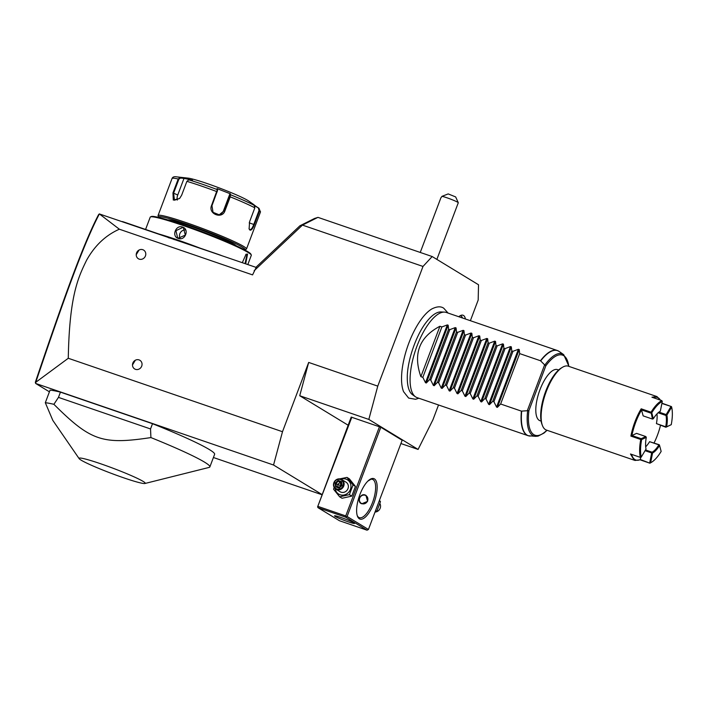<?xml version="1.0" encoding="UTF-8"?>
<svg xmlns="http://www.w3.org/2000/svg" width="707" height="707" viewBox="0 0 707 707"><rect width="100%" height="100%" fill="white"/><g stroke="black" fill="none" stroke-linecap="round" stroke-linejoin="round"><path stroke-width="1.06" d="M99.378 213.938L119.35 229.209C105.643 235.281 94.711 245.638 86.563 260.273C78.318 277.277 69.401 295.261 68.279 358.272L35.765 382.293C66.723 290.639 84.672 241.988 99.378 213.938L256.137 267.405M119.35 229.209L252.567 274.89L256.561 266.707L299.909 225.789L314.58 218.445L317.69 217.491M68.279 358.272L282.491 431.721L308.676 362.435L299.733 395.734L368.824 419.419L418.093 449.431L432.949 419.737L438.526 404.978M470.376 320.704L478.179 300.051L478.524 284.762L432.171 256.535L422.998 266.442L302.463 225.109L254.131 270.737M321.879 494.706L213.417 457.517M49.419 391.828L35.677 383.459L273.547 465.02L321.959 494.502M144.944 483.491L209.095 467.424A90.045 6.867 -159.3 0 0 209.864 466.92L214.619 454.318A90.045 6.867 -159.3 0 0 152.509 423.705L60.449 392.138A90.045 6.867 -159.3 0 0 50.064 390.123L45.31 402.716L52.848 420.444L79.131 458.622A35.394 2.704 -159.3 0 0 81.102 460.142A35.394 2.704 -159.3 0 0 115.754 475.007A35.394 2.704 -159.3 0 0 144.944 483.491A35.394 2.704 -159.3 0 0 143.176 481.423A35.394 2.704 -159.3 0 0 104.954 465.268A35.394 2.704 -159.3 0 0 79.131 458.622M282.491 431.721L273.547 465.02M35.765 382.293L35.677 383.459M422.998 266.442L377.768 386.128L368.824 419.419M308.676 362.435L377.768 386.128M135.488 369.337A5.064 4.684 121.3 0 1 135.355 360.217A5.064 4.684 121.3 0 1 141.709 366.138A5.064 4.684 121.3 0 1 135.488 369.337M139.217 259.142A5.064 4.684 121.3 0 1 139.085 250.022A5.064 4.684 121.3 0 1 145.448 255.943A5.064 4.684 121.3 0 1 139.217 259.142M299.733 395.734L348.136 425.216M448.079 313.06L443.757 308.234C440.903 306.193 436.988 306.396 432.012 308.844A47.581 17.843 108.9 0 0 407.524 346.748A47.581 17.843 108.9 0 0 403.6 391.713L408.637 398.076L415.583 399.278L418.871 398.235M458.79 316.736A17.056 6.398 -71.1 0 1 461.45 315.189A17.056 6.398 -71.1 0 1 463.5 315.455A17.056 6.398 -71.1 0 1 465.436 319.007M432.171 256.535L317.938 217.358L302.463 225.109M299.909 225.789L302.172 225.392M436.873 259.398L458.286 202.75A9.005 0.689 -159.3 0 0 458.277 202.688A9.005 0.689 -159.3 0 0 446.921 197.774A9.005 0.689 -159.3 0 0 441.99 196.343L448.203 193.912L455.653 196.926L458.277 202.688M420.25 252.443L440.876 197.863L441.99 196.343M400.913 443.536L418.093 449.431M318.106 506.451L345.741 515.924L346.218 516.729L347.093 516.49L368.435 529.481L402.15 440.249L380.817 427.249L351.202 417.095L317.593 506.919L351.821 417.21M347.093 516.49L380.817 427.249M359.35 518.788A21.387 8.016 -71.1 0 1 357.477 516.287A21.387 8.016 -71.1 0 1 359.306 496.234A21.387 8.016 -71.1 0 1 370.168 479.284A21.387 8.016 -71.1 0 1 374.427 478.895A21.387 8.016 -71.1 0 1 373.879 503.092A21.387 8.016 -71.1 0 1 359.35 518.788M368.435 529.481L367.048 530.197L345.714 517.197L346.218 516.729M345.741 515.924L379.465 426.692M345.714 517.197L318.079 507.723L339.413 520.714L367.048 530.197M353.915 522.853A10.693 0.813 20.7 0 1 354.543 523.419A10.693 0.813 20.7 0 1 346.174 521.112A10.693 0.813 20.7 0 1 335.162 516.419A10.693 0.813 20.7 0 1 334.535 515.854A10.693 0.813 20.7 0 1 342.904 518.16A10.693 0.813 20.7 0 1 353.915 522.853M318.079 507.723L317.593 506.919M369.567 479.673A20.264 7.6 -71.1 0 1 372.474 479.337A20.264 7.6 -71.1 0 1 373.04 479.602A20.264 7.6 -71.1 0 1 372.81 501.749A20.264 7.6 -71.1 0 1 359.333 517.665A20.264 7.6 -71.1 0 1 358.758 517.4A20.264 7.6 -71.1 0 1 357.247 515.615M371.042 479.213L367.87 481.105M361.79 503.782C356.54 502.341 360.075 492.982 365.121 494.971L365.926 495.342L367.596 501.343L361.79 503.782L361.003 503.419M366.049 495.421A4.728 4.366 -58.7 0 0 361.127 503.49M362.055 503.684A4.498 4.162 -58.7 0 0 367.587 500.839A4.498 4.162 -58.7 0 0 365.227 495.289A4.498 4.162 -58.7 0 0 359.695 498.135A4.498 4.162 -58.7 0 0 362.055 503.684M339.74 478.878L346.969 477.402L349.382 478.869L355.444 486.425L351.777 496.128L342.047 498.267L339.643 496.8L333.58 489.244L334.155 487.362M346.969 477.402L353.032 484.958L349.373 494.661L351.777 496.128M349.373 494.661L339.643 496.8M340.986 479.187A8.369 7.733 121.3 0 1 345.988 479.134A8.369 7.733 121.3 0 1 350.38 489.456A8.369 7.733 121.3 0 1 340.094 494.75A8.369 7.733 121.3 0 1 335.206 488.678M335.878 489.173L340.111 491.745A5.629 5.196 -58.7 0 0 347.756 489.147A5.629 5.196 -58.7 0 0 345.97 482.13L341.737 479.558A5.629 5.196 121.3 0 1 336.824 489.615A5.629 5.196 -58.7 0 1 334.102 482.156A5.629 5.196 -58.7 0 1 340.792 479.116A5.629 5.196 121.3 0 1 341.737 479.558M353.032 484.958L355.444 486.425M340.412 479.523A5.064 4.684 121.3 0 1 343.063 485.771A5.064 4.684 121.3 0 1 336.841 488.979A5.064 4.684 -58.7 0 1 334.181 482.731A5.064 4.684 -58.7 0 1 340.412 479.523M338.096 480.424L335.127 483.049L335.657 486.876L339.157 488.077L342.126 485.453L341.596 481.626L341.287 482.183L341.596 481.626L338.096 480.424L338.37 481.175L335.896 483.367L336.338 486.549L339.21 487.538M342.126 485.453L341.287 482.183M339.157 488.077L341.728 485.364M335.657 486.876L336.338 486.557L335.657 486.876M335.127 483.049L337.69 484.463L340.164 482.271L338.37 481.175L341.26 482.165M338.07 487.141L337.69 484.463L341.013 485.7L340.164 482.271L341.331 482.669M341.667 485.082L341.216 485.771M341.039 485.93L338.14 487.644M379.226 500.918L380.463 501.661L376.796 511.364L375.108 511.824M379.447 500.335L380.463 501.661M375.567 510.613L376.796 511.364M375.019 512.062A5.629 5.196 -58.7 0 0 379.88 503.543M415.46 396.786L412.57 394.753A44.028 16.508 -71.1 0 1 407.294 378.537C406.852 361.675 416.149 334.552 426.851 321.508A44.028 16.508 -71.1 0 1 440.965 311.946L444.491 312.105A45.027 16.88 108.9 0 0 415.734 349.567A45.027 16.88 108.9 0 0 415.46 396.786A45.027 16.88 108.9 0 0 415.84 397.034A45.027 16.88 108.9 0 0 417.103 397.634L528.111 435.698A45.027 16.88 -71.1 0 1 526.848 435.097A45.027 16.88 -71.1 0 1 521.421 411.129L528.907 410.617L545.822 365.846L544.85 365.068A43.436 16.288 -71.1 0 1 563.709 354.658L568.985 366.412M439.922 326.263L420.877 376.654C412.906 353.915 419.251 337.115 439.922 326.263L441.893 326.934L447.328 324.911L448.158 325.193L448.609 329.241L449.785 329.648L455.22 327.615L456.059 327.907L456.501 331.945L457.685 332.352L463.12 330.328L463.951 330.611L464.402 334.658L465.577 335.065L471.012 333.032L471.852 333.324L472.294 337.363L473.478 337.769L478.913 335.737L479.744 336.028L480.194 340.076L481.37 340.474L486.805 338.45L487.644 338.733L488.086 342.78L489.271 343.187L494.697 341.154L495.536 341.446L495.987 345.484L497.162 345.891L502.597 343.867L503.437 344.15L503.879 348.197L505.063 348.595L510.489 346.571L511.329 346.854L511.78 350.902L512.955 351.308L518.39 349.276L519.23 349.567L519.672 353.606L540.466 360.738A45.027 16.88 -71.1 0 1 557.319 350.513L446.311 312.45A45.027 16.88 108.9 0 0 444.491 312.105M420.877 376.654L422.848 377.335L425.481 382.708L426.321 383L429.564 379.632L430.74 380.039L433.382 385.421L434.213 385.704L437.456 382.346L438.64 382.743L441.274 388.125L442.114 388.408L445.357 385.05L446.532 385.456L449.175 390.83L450.005 391.121L453.249 387.754L454.433 388.161L457.067 393.543L457.906 393.826L461.15 390.467L462.325 390.865L464.967 396.247L465.798 396.53L469.041 393.172L470.226 393.578L472.859 398.951L473.699 399.243L476.942 395.876L478.118 396.282L480.76 401.664L481.591 401.947L484.834 398.589L486.018 398.995L488.652 404.369L489.491 404.66L492.735 401.293L493.91 401.7L496.553 407.073L497.383 407.365L500.627 404.006L521.421 411.129M544.85 365.068L540.466 360.738M500.627 404.006L519.672 353.606M541.102 421.107L540.007 420.736A27.016 10.128 -71.1 0 1 539.247 420.373A27.016 10.128 -71.1 0 1 539.556 390.847A27.016 10.128 -71.1 0 1 557.531 369.628L558.627 370.008M651.386 462.36A33.096 12.408 108.9 0 0 661.151 451.411L659.569 445.463A22.624 8.484 -71.1 0 1 652.561 453.028L650.626 462.776A33.096 12.408 108.9 0 0 651.386 462.36L650.687 462.776A33.768 12.664 -71.1 0 1 649.919 463.2L640.047 459.815L635.036 460.46L546.405 430.068A33.768 12.664 -71.1 0 1 545.451 429.617A33.768 12.664 -71.1 0 1 542.49 425.676L542.004 424.421A32.646 12.24 -71.1 0 1 544.788 393.817A32.646 12.24 -71.1 0 1 561.367 367.94L562.525 367.251A33.768 12.664 -71.1 0 1 568.304 366.182L656.944 396.574L660.506 400.153M542.49 425.676A33.768 12.664 -71.1 0 1 545.38 394.02A33.768 12.664 -71.1 0 1 562.525 367.251M635.036 460.46L634.091 460.01L630.485 453.991L640.356 457.376A33.768 12.664 -71.1 0 1 640.754 439.489L630.891 436.104A33.768 12.664 -71.1 0 1 641.196 408.814L651.067 412.199A33.768 12.664 -71.1 0 1 661.805 400.604L651.934 397.219L656.944 396.574M661.885 403.441L671.464 406.596L661.929 403.193M631.563 454.362A33.096 12.408 108.9 0 0 640.454 459.541L649.919 463.2M640.047 459.815L640.878 457.402M660.373 400.109A33.096 12.408 108.9 0 0 653.25 397.67M671.252 424.668A33.096 12.408 108.9 0 0 671.65 407.135L666.869 415.159A22.624 8.484 -71.1 0 1 666.613 426.825L671.252 424.668L665.888 427.249L656.432 423.599A21.952 8.228 -71.1 0 0 656.971 413.878M671.464 406.596L671.65 407.135M660.488 425.393A33.096 12.408 -71.1 0 1 654.072 442.953M650.626 462.776L650.122 463.058M659.569 445.463L659.278 444.747L649.6 441.681L658.88 444.862A21.952 8.228 -71.1 0 1 652.093 452.197L651.677 452.957L645.058 450.695M651.677 452.957L649.733 462.714M652.093 452.197L645.5 449.944M649.6 441.681A21.952 8.228 -71.1 0 1 645.677 446.815M651.067 412.199L652.437 419.057L643.158 415.875L641.196 408.814M630.891 436.104L631.908 435.53A33.096 12.408 -71.1 0 1 641.576 409.927L650.855 413.109M641.187 438.702L631.908 435.53L636.556 433.373L645.827 436.555L641.187 438.702L640.754 439.489M646.295 437.386L641.656 439.533A33.096 12.408 108.9 0 0 641.258 457.067L646.03 449.051A22.624 8.484 -71.1 0 1 646.295 437.386L645.827 436.555M640.356 457.376L641.258 457.067M662.282 401.435A33.096 12.408 108.9 0 0 651.757 412.8L653.339 418.747A22.624 8.484 -71.1 0 1 659.914 411.421A22.624 8.484 -71.1 0 1 660.338 411.182L662.282 401.435L661.805 400.604M651.262 412.755L651.757 412.8M659.569 411.642A21.952 8.228 -71.1 0 1 659.631 411.607L660.338 411.182M652.437 419.057L653.339 418.747M658.933 412.093L666.18 414.576L665.967 415.46A21.952 8.228 -71.1 0 1 665.711 426.781L666.613 426.825M670.952 406.552L666.18 414.576M658.111 412.773L665.967 415.46M666.869 415.159L666.365 415.124M665.711 426.781L656.432 423.599M659.366 444.906L658.88 444.862M493.91 401.7L512.955 351.308M492.735 401.293L511.78 350.902M486.018 398.995L505.063 348.595M484.834 398.589L503.879 348.197M478.118 396.282L497.162 345.891M476.942 395.876L495.987 345.484M470.226 393.578L489.271 343.187M469.041 393.172L488.086 342.78M462.325 390.865L481.37 340.474M461.15 390.467L480.194 340.076M454.433 388.161L473.478 337.769M453.249 387.754L472.294 337.363M446.532 385.456L465.577 335.065M445.357 385.05L464.402 334.658M438.64 382.743L457.685 332.352M437.456 382.346L456.501 331.945M430.74 380.039L449.785 329.648M429.564 379.632L448.609 329.241M422.848 377.335L441.893 326.934M462.519 318.009A15.757 5.912 108.9 0 0 461.07 315.985A15.757 5.912 108.9 0 0 460.239 315.684M35.465 383.017L35.35 382.231C66.14 291.037 84.089 242.448 98.582 214.619L99.387 213.894M60.449 392.138L58.46 397.387L53.9 404.307A90.045 6.867 -159.3 0 0 45.31 402.716M152.509 423.705L150.529 428.955L58.46 397.387M209.864 466.92A90.045 6.867 -159.3 0 0 204.588 462.166A90.045 6.867 -159.3 0 0 150.918 437.58L150.529 428.955M150.918 437.58C102.329 444.889 90.69 440.894 53.9 404.307M174.072 239.62L174.346 239.275A23.64 1.803 -159.3 0 0 178.518 240.751L218.021 254.29A11.931 0.91 20.7 0 1 221.176 255.421M168.275 237.632L174.346 239.275M122.408 221.556A11.931 0.91 20.7 0 1 125.236 222.484L164.74 236.023A23.64 1.803 -159.3 0 0 168.62 237.313M158.792 233.982A54.024 4.118 20.7 0 1 199.993 248.113M145.571 229.457L150.229 217.146A54.024 4.118 20.7 0 1 150.485 216.908A54.024 4.118 20.7 0 1 194.425 229.501A54.024 4.118 20.7 0 1 248.139 252.487A54.024 4.118 20.7 0 1 251.268 254.988A54.024 4.118 20.7 0 1 251.303 255.342L247.821 264.559M242.315 262.668L246.045 254.273L247.547 254.069L245.674 263.817M182.512 227.062C189.706 229.201 185.163 241.184 178.226 238.4C171.28 236.421 175.822 224.437 182.512 227.062L183.449 228.016L185.34 235.104L178.535 238.073L177.59 237.632L175.919 230.685L182.503 227.574M245.815 254.423L246.99 254.352L245.073 263.614M151.086 216.775A53.352 4.074 20.7 0 1 151.351 216.519A53.352 4.074 20.7 0 1 194.743 228.953A53.352 4.074 20.7 0 1 247.786 251.657A53.352 4.074 20.7 0 1 250.879 254.131L251.268 254.988M167.833 219.912A37.144 2.837 20.7 0 1 199.224 229.289A37.144 2.837 20.7 0 1 234.45 244.472A37.144 2.837 20.7 0 1 236.262 245.771M158.836 217.456A46.149 3.517 20.7 0 1 158.739 217.296A46.149 3.517 20.7 0 1 193.197 226.364A46.149 3.517 20.7 0 1 242.342 247.185A46.149 3.517 20.7 0 1 244.825 249.827A46.149 3.517 20.7 0 1 244.64 249.88M158.739 217.296L158.085 215.856A47.272 3.606 20.7 0 1 158.05 215.547A47.272 3.606 20.7 0 1 195.052 225.745A47.272 3.606 20.7 0 1 243.729 246.469A47.272 3.606 20.7 0 1 246.496 248.97A47.272 3.606 20.7 0 1 246.266 249.173L244.825 249.827M249.58 221.759L254.838 207.849L254.149 205.322L250.614 202.856L258.983 208.282L260.476 211.959A47.272 3.606 -159.3 0 0 259.593 210.739L254.334 224.649C252.832 228.688 251.356 230.5 249.916 230.093L249.111 228.962L249.58 221.759M179.649 198.446L174.461 200.214L173.595 193.144L178.853 179.233L178.217 179.004A47.272 3.606 -159.3 0 0 172.031 178.535C172.632 177.006 174.116 176.441 176.485 176.838A45.61 3.482 -159.3 0 1 180.232 177.528L192.516 180.197L188.84 179.852L186.887 181.345L181.628 195.256L179.578 198.526L173.295 200.063L172.959 192.914L178.217 179.004L180.232 177.528L180.435 178.04L184.014 178.376L177.74 194.999A6.752 4.136 114.1 0 0 177.316 200.072M211.543 205.507L217.358 189.626L217.615 190.21L217.076 188.619L230.402 193.815L230.226 196.838L224.967 210.748C222.281 219.559 207.902 213.974 211.543 205.507L211.959 205.71L217.615 190.21M254.149 205.322A45.61 3.482 -159.3 0 0 230.685 194.832L230.084 195.07L224.419 210.571L219.205 214.813L213.037 212.321L211.959 205.71M178.853 179.233L180.435 178.04M255.333 205.728L255.015 206.073L258.868 208.203L259.593 210.739L259.036 210.509L253.778 224.419C252.372 228.202 251.003 229.916 249.677 229.536L249.023 228.706M258.462 208.477L259.036 210.509M249.863 229.625L249.916 230.093M188.84 179.852A45.61 3.482 -159.3 0 1 217.358 189.626L217.076 188.619M176.485 176.838L188.124 178.137A33.768 2.581 20.7 0 1 217.535 187.284A33.768 2.581 20.7 0 1 247.75 200.417A33.768 2.581 20.7 0 1 248.67 201.009L254.29 204.959M230.402 193.815L229.81 194.08L230.084 195.07M229.81 194.08L223.527 210.695A6.752 6.672 -98.1 0 1 218.728 214.866M183.9 177.872L184.014 178.376M185.252 229.908A5.629 5.196 -58.7 0 0 180.082 238.347M529.119 435.954A45.027 16.88 -71.1 0 1 528.111 435.698L535.703 436.352A43.436 16.288 -71.1 0 1 527.696 410.467M540.696 360.888A44.983 16.871 108.9 0 1 559.202 351.485L557.319 350.513A45.027 16.88 -71.1 0 1 558.274 350.928M521.704 411.156A44.983 16.871 108.9 0 0 530.197 436.086M544.611 364.9L527.404 410.449M545.822 365.846A42.349 15.881 -71.1 0 1 568.79 366.35M546.882 430.227A42.349 15.881 -71.1 0 1 528.907 410.617M519.23 349.567L497.383 407.365M518.39 349.276L496.553 407.073M511.329 346.854L489.491 404.66M510.489 346.571L488.652 404.369M503.437 344.15L481.591 401.947M502.597 343.867L480.76 401.664M495.536 341.446L473.699 399.243M494.697 341.154L472.859 398.951M487.644 338.733L465.798 396.53M486.805 338.45L464.967 396.247M479.744 336.028L457.906 393.826M478.913 335.737L457.067 393.543M471.852 333.324L450.005 391.121M471.012 333.032L449.175 390.83M463.951 330.611L442.114 388.408M463.12 330.328L441.274 388.125M456.059 327.907L434.213 385.704M455.22 327.615L433.382 385.421M448.158 325.193L426.321 383M447.328 324.911L425.481 382.708M247.547 254.069L246.99 254.352M217.217 191.8L216.802 191.597A47.272 3.606 -159.3 0 0 186.887 181.345M254.838 207.849A47.272 3.606 -159.3 0 0 230.226 196.838L229.678 196.661M224.967 210.748L223.527 210.695M172.959 192.914L177.74 194.999M254.334 224.649L249.226 222.855M339.192 487.556L341.702 485.338L341.251 482.121M336.32 486.549L339.245 487.547M559.202 351.485L563.709 354.658M547.077 430.298L544.019 433.055L538.089 436.113L535.703 436.352M132.483 364.927L135.355 360.217M136.212 254.732L139.085 250.022M151.351 216.519L150.485 216.908M158.05 215.547L172.031 178.535M246.496 248.97L260.476 211.959"/></g></svg>
